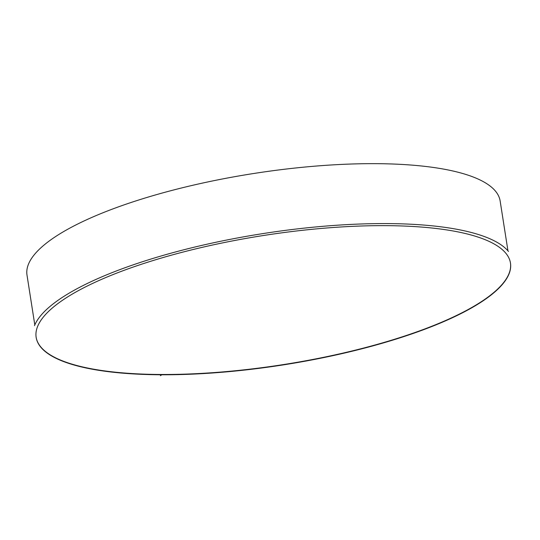 <?xml version="1.0" encoding="UTF-8"?>
<svg xmlns="http://www.w3.org/2000/svg" width="540" height="540" viewBox="0 0 540 540"><rect width="100%" height="100%" fill="white"/><g stroke="black" fill="none" stroke-linecap="round" stroke-linejoin="round"><path stroke-width="0.81" d="M161.784 374.774L160.394 375.698L161.784 374.774A240.057 65.448 -8.9 0 0 399.843 337.898A240.057 65.448 -8.9 0 0 510.476 263.068A240.057 65.448 -8.9 0 0 263.183 235.548A240.057 65.448 -8.9 0 0 36.146 337.345A240.057 65.448 -8.9 0 0 161.777 374.774M510.455 262.926A240.057 65.448 -8.9 0 1 399.58 337.689A240.057 65.448 -8.9 0 1 161.737 374.49L161.737 374.49A240.057 65.448 -8.9 0 1 36.126 337.203M34.722 324.412L27 275.083A239.456 65.286 -8.9 0 1 253.476 173.536A239.456 65.286 -8.9 0 1 500.148 200.995L507.877 250.317M34.486 325.681A243.041 66.265 -8.9 0 1 262.879 233.604A243.041 66.265 -8.9 0 1 508.491 251.451"/></g></svg>
